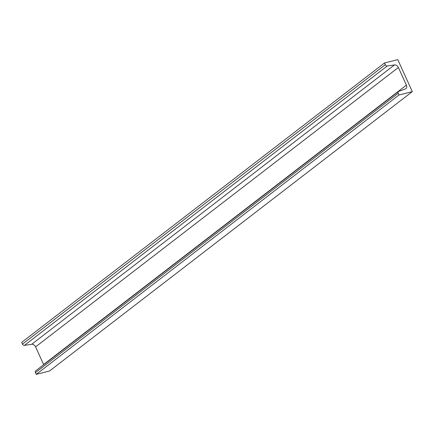 <?xml version="1.0" encoding="UTF-8"?>
<svg xmlns="http://www.w3.org/2000/svg" width="434" height="434" viewBox="0 0 434 434"><rect width="100%" height="100%" fill="white"/><g stroke="black" fill="none" stroke-linecap="round" stroke-linejoin="round"><path stroke-width="0.65" d="M43.682 364.717A3.591 2.642 52.4 0 0 43.595 364.511L35.593 346.864A3.591 2.642 52.4 0 0 31.698 344.292L24.429 345.366A1.796 1.318 -127.6 0 1 22.481 344.081L21.7 342.361L384.491 62.979L397.783 59.632L412.3 91.639L49.509 371.021L36.217 374.368L35.436 372.643A1.796 1.318 -127.6 0 1 35.669 370.891L398.461 91.509A1.796 1.318 -127.6 0 1 398.727 91.362L405.389 88.932A3.591 2.642 52.4 0 0 405.915 88.644A3.591 2.642 52.4 0 0 406.387 85.129L398.379 67.482A3.591 2.642 52.4 0 0 394.49 64.91L387.215 65.984A1.796 1.318 -127.6 0 1 385.273 64.699L384.491 62.979M412.3 91.639L399.009 94.986L398.228 93.261A1.796 1.318 -127.6 0 1 398.461 91.509M399.009 94.986L36.217 374.368M385.273 64.699L22.481 344.081M387.215 65.984L24.429 345.366M394.49 64.91L31.698 344.292M398.379 67.482L35.593 346.864M406.387 85.129L43.595 364.511M398.228 93.261L35.436 372.643"/></g></svg>
